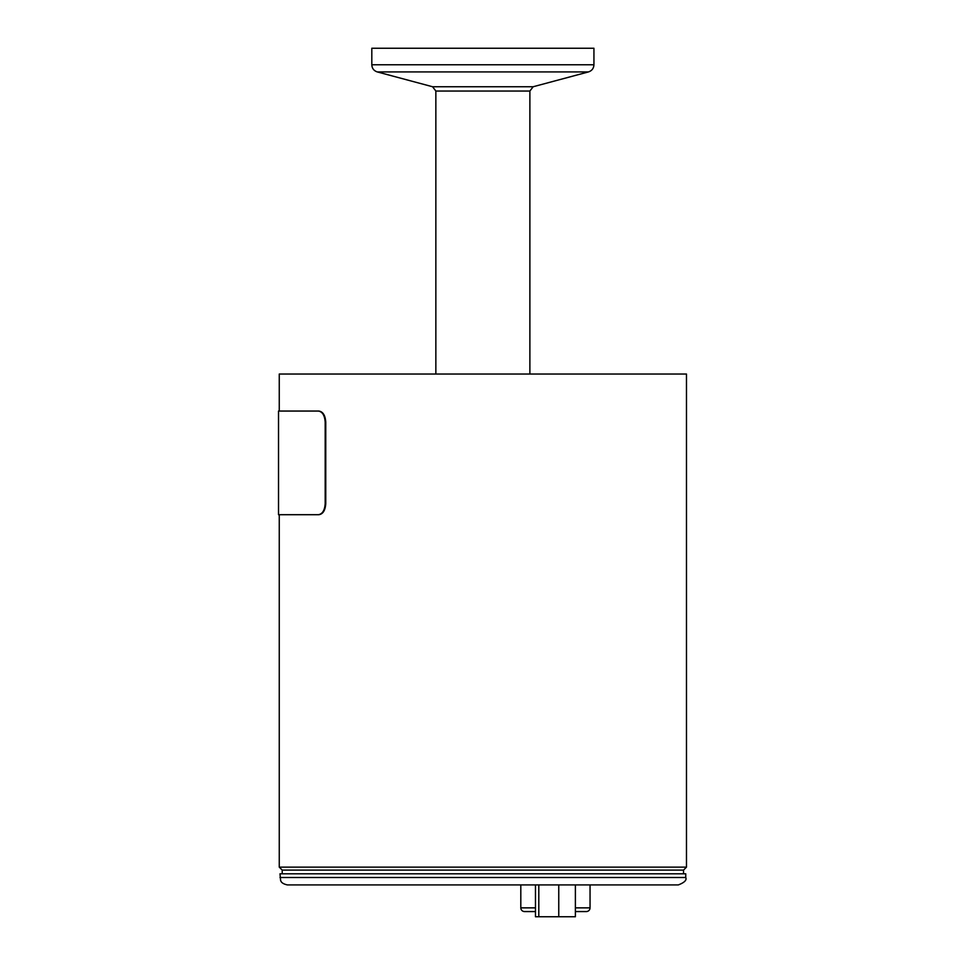 <?xml version="1.0" encoding="UTF-8"?>
<svg xmlns="http://www.w3.org/2000/svg" width="965" height="965" viewBox="0 0 965 965"><rect width="100%" height="100%" fill="white"/><g stroke="black" fill="none" stroke-linecap="round" stroke-linejoin="round"><path stroke-width="1.45" d="M535.479 911.563L524.514 911.563A3.703 3.703 0 0 1 520.811 907.86L520.811 884.917M590.049 907.86L590.049 884.917L590.049 907.86A3.703 3.703 0 0 1 586.346 911.563L575.381 911.563L586.346 911.563A3.703 3.703 0 0 0 590.049 907.86L575.381 907.86M686.477 374.034L279.259 374.034L279.259 411.054L318.933 411.054C323.01 411.705 325.289 415.408 325.76 422.151L325.76 503.597C325.289 510.352 323.01 514.043 318.933 514.707L278.523 514.707L279.259 514.707L279.259 867.137L686.477 867.137L686.477 374.034M279.259 867.137L282.214 870.104L683.522 870.104L686.477 867.137M279.259 411.054L318.354 411.054C322.443 411.705 324.71 415.408 325.181 422.151L325.181 503.597C324.71 510.352 322.443 514.043 318.354 514.707M535.479 884.917L535.479 916.75L575.381 916.75L575.381 884.917M558.759 884.917L558.759 916.75M538.808 884.917L538.808 916.75M685.741 877.511L685.741 873.808L279.995 873.808L280.586 880.394C280.851 880.285 280.393 883.409 287.401 884.917L678.335 884.917C684.487 882.553 686.947 880.08 685.741 877.511L279.995 877.511M593.933 48.25L371.815 48.25L371.815 64.776L593.933 64.776L593.933 48.25M520.811 907.86L535.479 907.86M529.881 91.036L533.175 86.741L432.561 86.741L435.854 91.036L529.881 91.036L529.881 374.034M533.175 86.741L588.445 71.929L377.291 71.929C373.853 70.783 372.032 68.394 371.815 64.776M278.523 411.054L278.523 514.707M282.214 870.104L282.214 873.808M683.522 870.104L683.522 873.808M432.561 86.741L377.291 71.929M588.445 71.929C591.883 70.783 593.716 68.394 593.933 64.776M435.854 91.036L435.854 374.034"/></g></svg>
